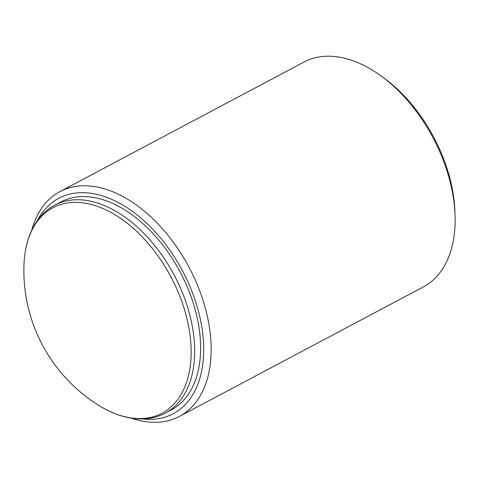 <?xml version="1.0" encoding="UTF-8"?>
<svg xmlns="http://www.w3.org/2000/svg" width="479" height="479" viewBox="0 0 479 479"><rect width="100%" height="100%" fill="white"/><g stroke="black" fill="none" stroke-linecap="round" stroke-linejoin="round"><path stroke-width="0.72" d="M59.965 191.6L303.925 62.084A127.288 78.544 62 0 1 380.967 75.862L383.93 78.017A121.989 75.269 62 0 1 453.415 195.48A121.989 75.269 62 0 1 454.924 211.754L455.05 215.418A127.288 78.544 62 0 1 423.298 286.945L179.332 416.461A127.288 78.544 -118 0 0 209.509 327.947A127.288 78.544 -118 0 0 59.965 191.6A127.288 78.544 -118 0 0 31.632 230.441M380.967 75.862A127.288 78.544 62 0 1 453.475 198.432A127.288 78.544 62 0 1 455.05 215.418M131.288 418.161A127.288 78.544 -118 0 0 179.332 416.461M142.407 418.927A121.989 75.269 -118 0 0 182.445 270.695A121.989 75.269 -118 0 0 37.224 220.801M199.084 328.109A117.744 72.652 62 0 1 171.171 409.982L165.237 413.132A117.744 72.652 62 0 0 193.151 331.258A117.744 72.652 62 0 0 54.816 205.138L60.749 201.988A117.744 72.652 62 0 1 199.084 328.109M98.285 405.108A159.112 159.112 0 0 1 23.95 265.091A116.319 71.772 62 0 1 101.201 207.796A116.319 71.772 62 0 1 189.624 332.324A116.319 71.772 62 0 1 98.285 405.108C112.475 414.012 126.426 418.616 140.137 418.939C149.268 419.071 157.633 417.137 165.237 413.132M23.95 265.091C24.531 248.35 28.53 234.213 35.949 222.675C40.949 215.041 47.241 209.191 54.816 205.138"/></g></svg>
